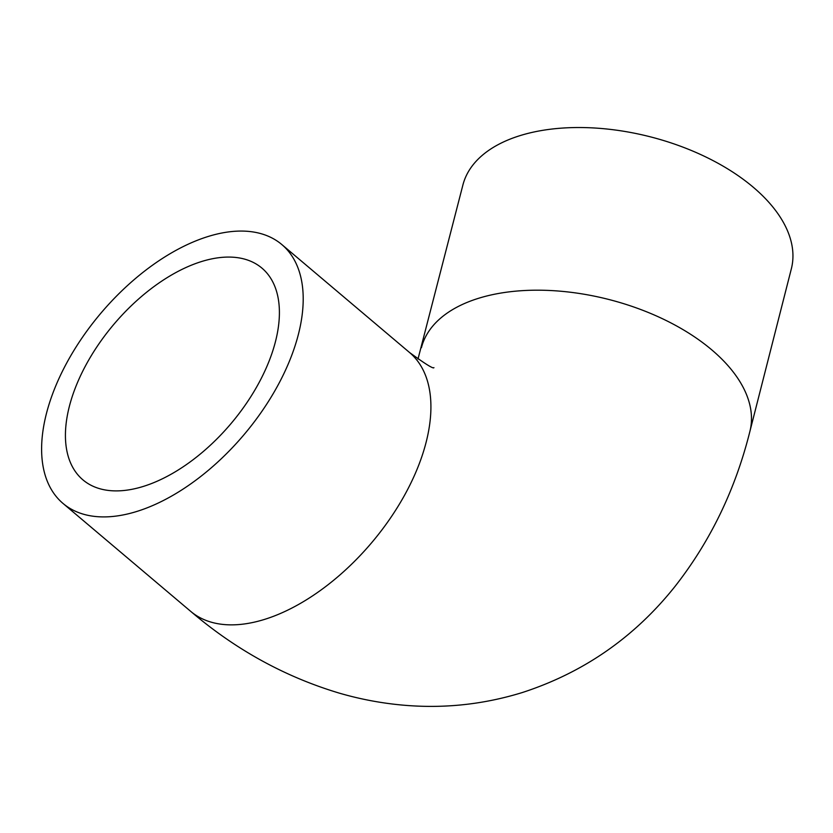 <?xml version="1.0" encoding="UTF-8"?>
<svg xmlns="http://www.w3.org/2000/svg" width="833" height="833" viewBox="0 0 833 833"><rect width="100%" height="100%" fill="white"/><g stroke="black" fill="none" stroke-linecap="round" stroke-linejoin="round"><path stroke-width="1.25" d="M421.415 347.736A169.484 93.057 -165.7 0 1 477.882 298.506A169.484 93.057 -165.7 0 1 665.338 320.111A169.484 93.057 -165.7 0 1 749.887 431.463L791.35 268.799A169.484 93.057 -165.7 0 0 706.8 157.447A169.484 93.057 -165.7 0 0 519.344 135.841A169.484 93.057 -165.7 0 0 462.877 185.082L417.989 359.065M207.407 236.718A169.484 93.869 -49.8 0 0 66.775 362.865A169.484 93.869 -49.8 0 0 62.996 503.424A169.484 93.869 -49.8 0 0 244.1 434.576A169.484 93.869 -49.8 0 0 281.825 244.548A169.484 93.869 -49.8 0 0 207.407 236.718M201.034 261.697A138.642 76.782 -49.8 0 0 86.007 364.896A138.642 76.782 -49.8 0 0 82.915 479.86A138.642 76.782 -49.8 0 0 231.053 423.549A138.642 76.782 -49.8 0 0 261.916 268.101A138.642 76.782 -49.8 0 0 201.034 261.697M749.887 431.463C735.372 489.565 710.424 541.2 675.042 586.39C634.6 637.193 583.662 672.595 522.229 692.567C482.234 704.885 441.407 708.966 399.736 704.833C379.223 702.792 359.023 698.877 339.146 693.087C285.001 676.854 235.52 649.615 190.715 611.38A169.484 93.869 -49.8 0 0 371.81 542.533A169.484 93.869 -49.8 0 0 409.534 352.494C425.371 364.042 433.504 369.092 433.931 367.634M62.996 503.424L190.715 611.38M281.825 244.548L409.534 352.494"/></g></svg>
